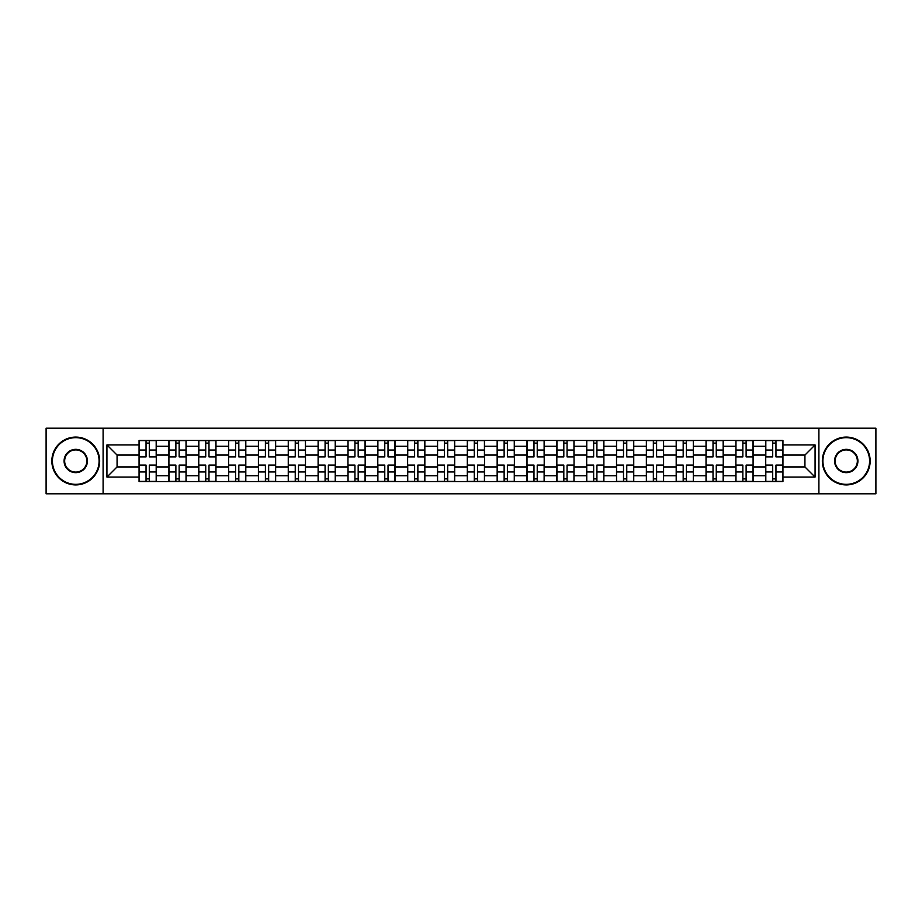 <?xml version="1.0" encoding="UTF-8"?>
<svg xmlns="http://www.w3.org/2000/svg" width="922" height="922" viewBox="0 0 922 922"><rect width="100%" height="100%" fill="white"/><g stroke="black" fill="none" stroke-linecap="round" stroke-linejoin="round"><path stroke-width="1.38" d="M818.897 493.8L875.9 493.8L875.9 428.2L46.1 428.2L46.1 493.8L818.897 493.8L818.897 428.2M168.91 481.561L168.91 446.271L156.279 446.271L156.279 481.561M156.279 446.271L156.279 440.439M168.91 446.271L168.91 440.439M186.117 440.439L186.117 481.561M198.749 481.561L198.749 440.439M215.967 440.439L215.967 481.561M228.587 481.561L228.587 440.439M245.805 440.439L245.805 481.561M258.425 481.561L258.425 440.439M275.643 440.439L275.643 481.561M288.263 481.561L288.263 440.439M305.482 440.439L305.482 481.561M318.113 481.561L318.113 440.439M335.32 440.439L335.32 481.561M347.951 481.561L347.951 440.439M365.17 440.439L365.17 481.561M377.79 481.561L377.79 440.439M395.008 440.439L395.008 481.561M407.628 481.561L407.628 440.439M424.846 440.439L424.846 481.561M437.477 481.561L437.477 440.439M454.684 440.439L454.684 481.561M467.316 481.561L467.316 440.439M484.523 440.439L484.523 481.561M497.154 481.561L497.154 440.439M514.372 440.439L514.372 481.561M526.992 481.561L526.992 440.439M544.211 440.439L544.211 481.561M556.83 481.561L556.83 440.439M574.049 440.439L574.049 481.561M586.68 481.561L586.68 440.439M603.887 440.439L603.887 481.561M616.518 481.561L616.518 440.439M633.737 440.439L633.737 481.561M646.357 481.561L646.357 440.439M663.575 440.439L663.575 481.561M676.195 481.561L676.195 440.439M693.413 440.439L693.413 481.561M706.033 481.561L706.033 440.439M723.251 440.439L723.251 481.561M735.883 481.561L735.883 440.439M753.09 440.439L753.09 481.561M765.721 481.561L765.721 440.439M765.721 466.935L753.09 466.935M735.883 466.935L723.251 466.935M706.033 466.935L693.413 466.935M676.195 466.935L663.575 466.935M646.357 466.935L633.737 466.935M616.518 466.935L603.887 466.935M586.68 466.935L574.049 466.935M556.83 466.935L544.211 466.935M526.992 466.935L514.372 466.935M497.154 466.935L484.523 466.935M467.316 466.935L454.684 466.935M437.477 466.935L424.846 466.935M407.628 466.935L395.008 466.935M377.79 466.935L365.17 466.935M347.951 466.935L335.32 466.935M318.113 466.935L305.482 466.935M288.263 466.935L275.643 466.935M258.425 466.935L245.805 466.935M228.587 466.935L215.967 466.935M198.749 466.935L186.117 466.935M168.91 466.935L156.279 466.935M765.721 455.065L753.09 455.065M735.883 455.065L723.251 455.065M706.033 455.065L693.413 455.065M676.195 455.065L663.575 455.065M646.357 455.065L633.737 455.065M616.518 455.065L603.887 455.065M586.68 455.065L574.049 455.065M556.83 455.065L544.211 455.065M526.992 455.065L514.372 455.065M497.154 455.065L484.523 455.065M467.316 455.065L454.684 455.065M437.477 455.065L424.846 455.065M407.628 455.065L395.008 455.065M377.79 455.065L365.17 455.065M347.951 455.065L335.32 455.065M318.113 455.065L305.482 455.065M288.263 455.065L275.643 455.065M258.425 455.065L245.805 455.065M228.587 455.065L215.967 455.065M198.749 455.065L186.117 455.065M168.91 455.065L156.279 455.065M117.071 466.935L139.061 466.935L139.061 455.065L117.071 455.065L117.071 466.935L106.929 477.066L106.929 444.934L139.061 444.934L139.061 455.065M782.939 455.065L782.939 466.935L804.929 466.935L804.929 455.065L782.939 455.065L782.939 440.439L139.061 440.439L139.061 444.934M782.939 444.934L815.071 444.934L815.071 477.066L782.939 477.066L782.939 466.935M139.061 466.935L139.061 481.561L782.939 481.561L782.939 477.066M139.061 477.066L106.929 477.066M103.103 493.8L103.103 428.2M149.295 478.691L146.045 478.691M146.045 443.309L149.295 443.309M179.145 478.691L175.883 478.691M175.883 443.309L179.145 443.309M208.983 478.691L205.733 478.691M205.733 443.309L208.983 443.309M238.821 478.691L235.571 478.691M235.571 443.309L238.821 443.309M268.659 478.691L265.409 478.691M265.409 443.309L268.659 443.309M298.498 478.691L295.247 478.691M295.247 443.309L298.498 443.309M328.347 478.691L325.086 478.691M325.086 443.309L328.347 443.309M358.185 478.691L354.935 478.691M354.935 443.309L358.185 443.309M388.024 478.691L384.774 478.691M384.774 443.309L388.024 443.309M417.862 478.691L414.612 478.691M414.612 443.309L417.862 443.309M447.7 478.691L444.45 478.691M444.45 443.309L447.7 443.309M477.55 478.691L474.3 478.691M474.3 443.309L477.55 443.309M507.388 478.691L504.138 478.691M504.138 443.309L507.388 443.309M537.226 478.691L533.976 478.691M533.976 443.309L537.226 443.309M567.065 478.691L563.815 478.691M563.815 443.309L567.065 443.309M596.914 478.691L593.653 478.691M593.653 443.309L596.914 443.309M626.753 478.691L623.503 478.691M623.503 443.309L626.753 443.309M656.591 478.691L653.341 478.691M653.341 443.309L656.591 443.309M686.429 478.691L683.179 478.691M683.179 443.309L686.429 443.309M716.267 478.691L713.017 478.691M713.017 443.309L716.267 443.309M746.117 478.691L742.855 478.691M742.855 443.309L746.117 443.309M775.955 478.691L772.705 478.691M772.705 443.309L775.955 443.309M106.929 444.934L117.071 455.065M804.929 466.935L815.071 477.066M804.929 455.065L815.071 444.934M149.295 456.886L149.295 440.624L156.187 440.624L156.187 456.886L149.295 456.886M146.045 443.113L149.295 443.113M149.295 440.624L139.164 440.624L139.164 456.886L146.045 456.886L146.045 440.624L143.279 440.624M146.045 465.114L146.045 481.376L139.164 481.376L139.164 465.114L146.045 465.114M149.295 478.887L146.045 478.887M146.045 481.376L156.187 481.376L156.187 465.114L149.295 465.114L149.295 481.376L152.072 481.376M179.145 456.886L179.145 440.624L186.025 440.624L186.025 456.886L179.145 456.886M175.883 443.113L179.145 443.113M179.145 440.624L169.003 440.624L169.003 456.886L175.883 456.886L175.883 440.624L173.117 440.624M208.983 456.886L208.983 440.624L215.863 440.624L215.863 456.886L208.983 456.886M205.733 443.113L208.983 443.113M208.983 440.624L198.841 440.624L198.841 456.886L205.733 456.886L205.733 440.624L202.955 440.624M175.883 465.114L175.883 481.376L169.003 481.376L169.003 465.114L175.883 465.114M179.145 478.887L175.883 478.887M175.883 481.376L186.025 481.376L186.025 465.114L179.145 465.114L179.145 481.376L181.911 481.376M205.733 465.114L205.733 481.376L198.841 481.376L198.841 465.114L205.733 465.114M208.983 478.887L205.733 478.887M205.733 481.376L215.863 481.376L215.863 465.114L208.983 465.114L208.983 481.376L211.749 481.376M75.754 484.338A23.338 23.338 0 0 0 99.092 461A23.338 23.338 0 0 0 75.754 437.662A23.338 23.338 0 0 0 52.416 461A23.338 23.338 0 0 0 75.754 484.338M75.754 437.086A23.914 23.914 0 0 1 99.657 461A23.914 23.914 0 0 1 75.754 484.914A23.914 23.914 0 0 1 51.839 461A23.914 23.914 0 0 1 75.754 437.086M75.754 472.663A11.663 11.663 0 0 1 64.079 461A11.663 11.663 0 0 1 75.754 449.337A11.663 11.663 0 0 1 87.417 461A11.663 11.663 0 0 1 75.754 472.663M75.754 449.901A11.099 11.099 0 0 0 64.655 461A11.099 11.099 0 0 0 75.754 472.099A11.099 11.099 0 0 0 86.841 461A11.099 11.099 0 0 0 75.754 449.901M846.246 484.338A23.338 23.338 0 0 0 869.584 461A23.338 23.338 0 0 0 846.246 437.662A23.338 23.338 0 0 0 822.908 461A23.338 23.338 0 0 0 846.246 484.338M846.246 437.086A23.914 23.914 0 0 1 870.161 461A23.914 23.914 0 0 1 846.246 484.914A23.914 23.914 0 0 1 822.343 461A23.914 23.914 0 0 1 846.246 437.086M846.246 472.663A11.663 11.663 0 0 1 834.583 461A11.663 11.663 0 0 1 846.246 449.337A11.663 11.663 0 0 1 857.921 461A11.663 11.663 0 0 1 846.246 472.663M846.246 449.901A11.099 11.099 0 0 0 835.159 461A11.099 11.099 0 0 0 846.246 472.099A11.099 11.099 0 0 0 857.345 461A11.099 11.099 0 0 0 846.246 449.901M238.821 456.886L238.821 440.624L245.713 440.624L245.713 456.886L238.821 456.886M235.571 443.113L238.821 443.113M238.821 440.624L228.679 440.624L228.679 456.886L235.571 456.886L235.571 440.624L232.793 440.624M268.659 456.886L268.659 440.624L275.551 440.624L275.551 456.886L268.659 456.886M265.409 443.113L268.659 443.113M268.659 440.624L258.529 440.624L258.529 456.886L265.409 456.886L265.409 440.624L262.632 440.624M298.498 456.886L298.498 440.624L305.389 440.624L305.389 456.886L298.498 456.886M295.247 443.113L298.498 443.113M298.498 440.624L288.367 440.624L288.367 456.886L295.247 456.886L295.247 440.624L292.481 440.624M235.571 465.114L235.571 481.376L228.679 481.376L228.679 465.114L235.571 465.114M238.821 478.887L235.571 478.887M235.571 481.376L245.713 481.376L245.713 465.114L238.821 465.114L238.821 481.376L241.599 481.376M265.409 465.114L265.409 481.376L258.529 481.376L258.529 465.114L265.409 465.114M268.659 478.887L265.409 478.887M265.409 481.376L275.551 481.376L275.551 465.114L268.659 465.114L268.659 481.376L271.437 481.376M295.247 465.114L295.247 481.376L288.367 481.376L288.367 465.114L295.247 465.114M298.498 478.887L295.247 478.887M295.247 481.376L305.389 481.376L305.389 465.114L298.498 465.114L298.498 481.376L301.275 481.376M328.347 456.886L328.347 440.624L335.228 440.624L335.228 456.886L328.347 456.886M325.086 443.113L328.347 443.113M328.347 440.624L318.205 440.624L318.205 456.886L325.086 456.886L325.086 440.624L322.32 440.624M325.086 465.114L325.086 481.376L318.205 481.376L318.205 465.114L325.086 465.114M328.347 478.887L325.086 478.887M325.086 481.376L335.228 481.376L335.228 465.114L328.347 465.114L328.347 481.376L331.113 481.376M358.185 456.886L358.185 440.624L365.066 440.624L365.066 456.886L358.185 456.886M354.935 443.113L358.185 443.113M358.185 440.624L348.043 440.624L348.043 456.886L354.935 456.886L354.935 440.624L352.158 440.624M354.935 465.114L354.935 481.376L348.043 481.376L348.043 465.114L354.935 465.114M358.185 478.887L354.935 478.887M354.935 481.376L365.066 481.376L365.066 465.114L358.185 465.114L358.185 481.376L360.963 481.376M388.024 456.886L388.024 440.624L394.916 440.624L394.916 456.886L388.024 456.886M384.774 443.113L388.024 443.113M388.024 440.624L377.882 440.624L377.882 456.886L384.774 456.886L384.774 440.624L381.996 440.624M384.774 465.114L384.774 481.376L377.882 481.376L377.882 465.114L384.774 465.114M388.024 478.887L384.774 478.887M384.774 481.376L394.916 481.376L394.916 465.114L388.024 465.114L388.024 481.376L390.801 481.376M417.862 456.886L417.862 440.624L424.754 440.624L424.754 456.886L417.862 456.886M414.612 443.113L417.862 443.113M417.862 440.624L407.731 440.624L407.731 456.886L414.612 456.886L414.612 440.624L411.834 440.624M414.612 465.114L414.612 481.376L407.731 481.376L407.731 465.114L414.612 465.114M417.862 478.887L414.612 478.887M414.612 481.376L424.754 481.376L424.754 465.114L417.862 465.114L417.862 481.376L420.639 481.376M447.7 456.886L447.7 440.624L454.592 440.624L454.592 456.886L447.7 456.886M444.45 443.113L447.7 443.113M447.7 440.624L437.57 440.624L437.57 456.886L444.45 456.886L444.45 440.624L441.684 440.624M444.45 465.114L444.45 481.376L437.57 481.376L437.57 465.114L444.45 465.114M447.7 478.887L444.45 478.887M444.45 481.376L454.592 481.376L454.592 465.114L447.7 465.114L447.7 481.376L450.478 481.376M477.55 456.886L477.55 440.624L484.43 440.624L484.43 456.886L477.55 456.886M474.3 443.113L477.55 443.113M477.55 440.624L467.408 440.624L467.408 456.886L474.3 456.886L474.3 440.624L471.522 440.624M474.3 465.114L474.3 481.376L467.408 481.376L467.408 465.114L474.3 465.114M477.55 478.887L474.3 478.887M474.3 481.376L484.43 481.376L484.43 465.114L477.55 465.114L477.55 481.376L480.316 481.376M507.388 456.886L507.388 440.624L514.269 440.624L514.269 456.886L507.388 456.886M504.138 443.113L507.388 443.113M507.388 440.624L497.246 440.624L497.246 456.886L504.138 456.886L504.138 440.624L501.361 440.624M504.138 465.114L504.138 481.376L497.246 481.376L497.246 465.114L504.138 465.114M507.388 478.887L504.138 478.887M504.138 481.376L514.269 481.376L514.269 465.114L507.388 465.114L507.388 481.376L510.166 481.376M537.226 456.886L537.226 440.624L544.118 440.624L544.118 456.886L537.226 456.886M533.976 443.113L537.226 443.113M537.226 440.624L527.084 440.624L527.084 456.886L533.976 456.886L533.976 440.624L531.199 440.624M533.976 465.114L533.976 481.376L527.084 481.376L527.084 465.114L533.976 465.114M537.226 478.887L533.976 478.887M533.976 481.376L544.118 481.376L544.118 465.114L537.226 465.114L537.226 481.376L540.004 481.376M567.065 456.886L567.065 440.624L573.957 440.624L573.957 456.886L567.065 456.886M563.815 443.113L567.065 443.113M567.065 440.624L556.934 440.624L556.934 456.886L563.815 456.886L563.815 440.624L561.037 440.624M563.815 465.114L563.815 481.376L556.934 481.376L556.934 465.114L563.815 465.114M567.065 478.887L563.815 478.887M563.815 481.376L573.957 481.376L573.957 465.114L567.065 465.114L567.065 481.376L569.842 481.376M596.914 456.886L596.914 440.624L603.795 440.624L603.795 456.886L596.914 456.886M593.653 443.113L596.914 443.113M596.914 440.624L586.772 440.624L586.772 456.886L593.653 456.886L593.653 440.624L590.887 440.624M593.653 465.114L593.653 481.376L586.772 481.376L586.772 465.114L593.653 465.114M596.914 478.887L593.653 478.887M593.653 481.376L603.795 481.376L603.795 465.114L596.914 465.114L596.914 481.376L599.68 481.376M626.753 456.886L626.753 440.624L633.633 440.624L633.633 456.886L626.753 456.886M623.503 443.113L626.753 443.113M626.753 440.624L616.611 440.624L616.611 456.886L623.503 456.886L623.503 440.624L620.725 440.624M623.503 465.114L623.503 481.376L616.611 481.376L616.611 465.114L623.503 465.114M626.753 478.887L623.503 478.887M623.503 481.376L633.633 481.376L633.633 465.114L626.753 465.114L626.753 481.376L629.519 481.376M656.591 456.886L656.591 440.624L663.471 440.624L663.471 456.886L656.591 456.886M653.341 443.113L656.591 443.113M656.591 440.624L646.449 440.624L646.449 456.886L653.341 456.886L653.341 440.624L650.563 440.624M653.341 465.114L653.341 481.376L646.449 481.376L646.449 465.114L653.341 465.114M656.591 478.887L653.341 478.887M653.341 481.376L663.471 481.376L663.471 465.114L656.591 465.114L656.591 481.376L659.368 481.376M686.429 456.886L686.429 440.624L693.321 440.624L693.321 456.886L686.429 456.886M683.179 443.113L686.429 443.113M686.429 440.624L676.287 440.624L676.287 456.886L683.179 456.886L683.179 440.624L680.401 440.624M683.179 465.114L683.179 481.376L676.287 481.376L676.287 465.114L683.179 465.114M686.429 478.887L683.179 478.887M683.179 481.376L693.321 481.376L693.321 465.114L686.429 465.114L686.429 481.376L689.207 481.376M716.267 456.886L716.267 440.624L723.159 440.624L723.159 456.886L716.267 456.886M713.017 443.113L716.267 443.113M716.267 440.624L706.137 440.624L706.137 456.886L713.017 456.886L713.017 440.624L710.251 440.624M713.017 465.114L713.017 481.376L706.137 481.376L706.137 465.114L713.017 465.114M716.267 478.887L713.017 478.887M713.017 481.376L723.159 481.376L723.159 465.114L716.267 465.114L716.267 481.376L719.045 481.376M746.117 456.886L746.117 440.624L752.997 440.624L752.997 456.886L746.117 456.886M742.855 443.113L746.117 443.113M746.117 440.624L735.975 440.624L735.975 456.886L742.855 456.886L742.855 440.624L740.089 440.624M742.855 465.114L742.855 481.376L735.975 481.376L735.975 465.114L742.855 465.114M746.117 478.887L742.855 478.887M742.855 481.376L752.997 481.376L752.997 465.114L746.117 465.114L746.117 481.376L748.883 481.376M775.955 456.886L775.955 440.624L782.836 440.624L782.836 456.886L775.955 456.886M772.705 443.113L775.955 443.113M775.955 440.624L765.813 440.624L765.813 456.886L772.705 456.886L772.705 440.624L769.928 440.624M772.705 465.114L772.705 481.376L765.813 481.376L765.813 465.114L772.705 465.114M775.955 478.887L772.705 478.887M772.705 481.376L782.836 481.376L782.836 465.114L775.955 465.114L775.955 481.376L778.721 481.376M735.883 446.271L723.251 446.271M706.033 446.271L693.413 446.271M676.195 446.271L663.575 446.271M646.357 446.271L633.737 446.271M616.518 446.271L603.887 446.271M586.68 446.271L574.049 446.271M556.83 446.271L544.211 446.271M526.992 446.271L514.372 446.271M497.154 446.271L484.523 446.271M467.316 446.271L454.684 446.271M437.477 446.271L424.846 446.271M407.628 446.271L395.008 446.271M377.79 446.271L365.17 446.271M347.951 446.271L335.32 446.271M318.113 446.271L305.482 446.271M288.263 446.271L275.643 446.271M258.425 446.271L245.805 446.271M228.587 446.271L215.967 446.271M198.749 446.271L186.117 446.271M765.721 446.271L753.09 446.271M735.883 475.729L723.251 475.729M706.033 475.729L693.413 475.729M676.195 475.729L663.575 475.729M646.357 475.729L633.737 475.729M616.518 475.729L603.887 475.729M586.68 475.729L574.049 475.729M556.83 475.729L544.211 475.729M526.992 475.729L514.372 475.729M497.154 475.729L484.523 475.729M467.316 475.729L454.684 475.729M437.477 475.729L424.846 475.729M407.628 475.729L395.008 475.729M377.79 475.729L365.17 475.729M347.951 475.729L335.32 475.729M318.113 475.729L305.482 475.729M288.263 475.729L275.643 475.729M258.425 475.729L245.805 475.729M228.587 475.729L215.967 475.729M198.749 475.729L186.117 475.729M168.91 475.729L156.279 475.729M765.721 475.729L753.09 475.729M149.295 456.482L156.187 456.482M149.295 450.028L156.187 450.028M139.164 456.482L146.045 456.482M139.164 450.028L146.045 450.028M146.045 465.518L139.164 465.518M146.045 471.972L139.164 471.972M156.187 465.518L149.295 465.518M156.187 471.972L149.295 471.972M179.145 456.482L186.025 456.482M179.145 450.028L186.025 450.028M169.003 456.482L175.883 456.482M169.003 450.028L175.883 450.028M208.983 456.482L215.863 456.482M208.983 450.028L215.863 450.028M198.841 456.482L205.733 456.482M198.841 450.028L205.733 450.028M175.883 465.518L169.003 465.518M175.883 471.972L169.003 471.972M186.025 465.518L179.145 465.518M186.025 471.972L179.145 471.972M205.733 465.518L198.841 465.518M205.733 471.972L198.841 471.972M215.863 465.518L208.983 465.518M215.863 471.972L208.983 471.972M238.821 456.482L245.713 456.482M238.821 450.028L245.713 450.028M228.679 456.482L235.571 456.482M228.679 450.028L235.571 450.028M268.659 456.482L275.551 456.482M268.659 450.028L275.551 450.028M258.529 456.482L265.409 456.482M258.529 450.028L265.409 450.028M298.498 456.482L305.389 456.482M298.498 450.028L305.389 450.028M288.367 456.482L295.247 456.482M288.367 450.028L295.247 450.028M235.571 465.518L228.679 465.518M235.571 471.972L228.679 471.972M245.713 465.518L238.821 465.518M245.713 471.972L238.821 471.972M265.409 465.518L258.529 465.518M265.409 471.972L258.529 471.972M275.551 465.518L268.659 465.518M275.551 471.972L268.659 471.972M295.247 465.518L288.367 465.518M295.247 471.972L288.367 471.972M305.389 465.518L298.498 465.518M305.389 471.972L298.498 471.972M328.347 456.482L335.228 456.482M328.347 450.028L335.228 450.028M318.205 456.482L325.086 456.482M318.205 450.028L325.086 450.028M325.086 465.518L318.205 465.518M325.086 471.972L318.205 471.972M335.228 465.518L328.347 465.518M335.228 471.972L328.347 471.972M358.185 456.482L365.066 456.482M358.185 450.028L365.066 450.028M348.043 456.482L354.935 456.482M348.043 450.028L354.935 450.028M354.935 465.518L348.043 465.518M354.935 471.972L348.043 471.972M365.066 465.518L358.185 465.518M365.066 471.972L358.185 471.972M388.024 456.482L394.916 456.482M388.024 450.028L394.916 450.028M377.882 456.482L384.774 456.482M377.882 450.028L384.774 450.028M384.774 465.518L377.882 465.518M384.774 471.972L377.882 471.972M394.916 465.518L388.024 465.518M394.916 471.972L388.024 471.972M417.862 456.482L424.754 456.482M417.862 450.028L424.754 450.028M407.731 456.482L414.612 456.482M407.731 450.028L414.612 450.028M414.612 465.518L407.731 465.518M414.612 471.972L407.731 471.972M424.754 465.518L417.862 465.518M424.754 471.972L417.862 471.972M447.7 456.482L454.592 456.482M447.7 450.028L454.592 450.028M437.57 456.482L444.45 456.482M437.57 450.028L444.45 450.028M444.45 465.518L437.57 465.518M444.45 471.972L437.57 471.972M454.592 465.518L447.7 465.518M454.592 471.972L447.7 471.972M477.55 456.482L484.43 456.482M477.55 450.028L484.43 450.028M467.408 456.482L474.3 456.482M467.408 450.028L474.3 450.028M474.3 465.518L467.408 465.518M474.3 471.972L467.408 471.972M484.43 465.518L477.55 465.518M484.43 471.972L477.55 471.972M507.388 456.482L514.269 456.482M507.388 450.028L514.269 450.028M497.246 456.482L504.138 456.482M497.246 450.028L504.138 450.028M504.138 465.518L497.246 465.518M504.138 471.972L497.246 471.972M514.269 465.518L507.388 465.518M514.269 471.972L507.388 471.972M537.226 456.482L544.118 456.482M537.226 450.028L544.118 450.028M527.084 456.482L533.976 456.482M527.084 450.028L533.976 450.028M533.976 465.518L527.084 465.518M533.976 471.972L527.084 471.972M544.118 465.518L537.226 465.518M544.118 471.972L537.226 471.972M567.065 456.482L573.957 456.482M567.065 450.028L573.957 450.028M556.934 456.482L563.815 456.482M556.934 450.028L563.815 450.028M563.815 465.518L556.934 465.518M563.815 471.972L556.934 471.972M573.957 465.518L567.065 465.518M573.957 471.972L567.065 471.972M596.914 456.482L603.795 456.482M596.914 450.028L603.795 450.028M586.772 456.482L593.653 456.482M586.772 450.028L593.653 450.028M593.653 465.518L586.772 465.518M593.653 471.972L586.772 471.972M603.795 465.518L596.914 465.518M603.795 471.972L596.914 471.972M626.753 456.482L633.633 456.482M626.753 450.028L633.633 450.028M616.611 456.482L623.503 456.482M616.611 450.028L623.503 450.028M623.503 465.518L616.611 465.518M623.503 471.972L616.611 471.972M633.633 465.518L626.753 465.518M633.633 471.972L626.753 471.972M656.591 456.482L663.471 456.482M656.591 450.028L663.471 450.028M646.449 456.482L653.341 456.482M646.449 450.028L653.341 450.028M653.341 465.518L646.449 465.518M653.341 471.972L646.449 471.972M663.471 465.518L656.591 465.518M663.471 471.972L656.591 471.972M686.429 456.482L693.321 456.482M686.429 450.028L693.321 450.028M676.287 456.482L683.179 456.482M676.287 450.028L683.179 450.028M683.179 465.518L676.287 465.518M683.179 471.972L676.287 471.972M693.321 465.518L686.429 465.518M693.321 471.972L686.429 471.972M716.267 456.482L723.159 456.482M716.267 450.028L723.159 450.028M706.137 456.482L713.017 456.482M706.137 450.028L713.017 450.028M713.017 465.518L706.137 465.518M713.017 471.972L706.137 471.972M723.159 465.518L716.267 465.518M723.159 471.972L716.267 471.972M746.117 456.482L752.997 456.482M746.117 450.028L752.997 450.028M735.975 456.482L742.855 456.482M735.975 450.028L742.855 450.028M742.855 465.518L735.975 465.518M742.855 471.972L735.975 471.972M752.997 465.518L746.117 465.518M752.997 471.972L746.117 471.972M775.955 456.482L782.836 456.482M775.955 450.028L782.836 450.028M765.813 456.482L772.705 456.482M765.813 450.028L772.705 450.028M772.705 465.518L765.813 465.518M772.705 471.972L765.813 471.972M782.836 465.518L775.955 465.518M782.836 471.972L775.955 471.972"/></g></svg>
